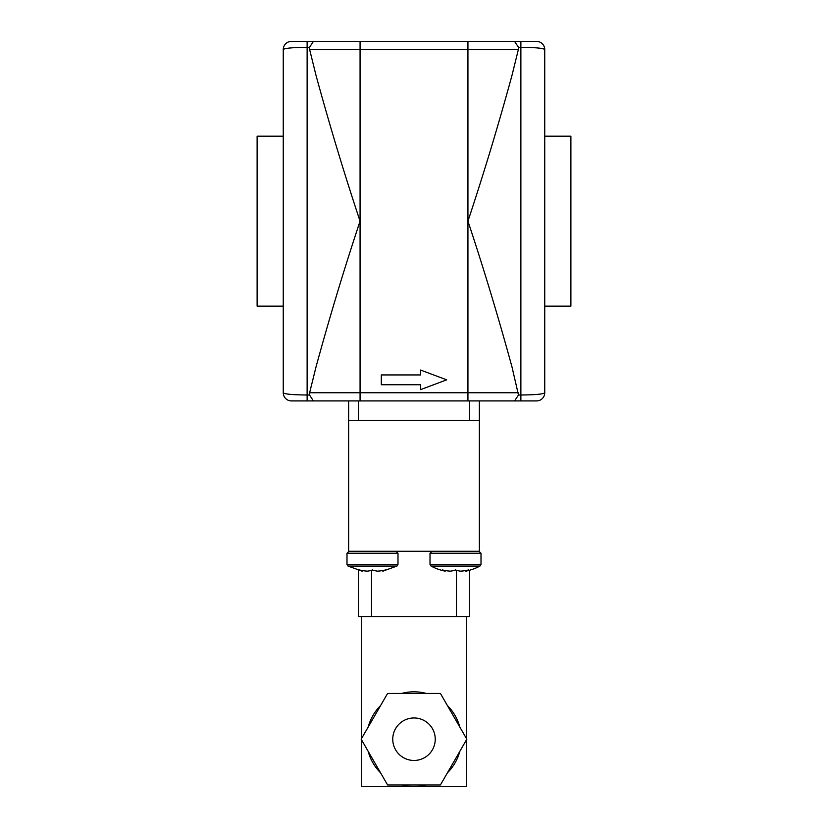 <?xml version="1.0" encoding="UTF-8"?>
<svg xmlns="http://www.w3.org/2000/svg" width="828" height="828" viewBox="0 0 828 828"><rect width="100%" height="100%" fill="white"/><g stroke="black" fill="none" stroke-linecap="round" stroke-linejoin="round"><path stroke-width="1.24" d="M381.315 374.939L420.541 374.939L420.541 370.044L446.685 379.845L420.541 389.646L420.541 384.751L381.315 384.751L381.315 374.939M360.066 400.928L467.934 400.928L467.934 392.751L360.066 392.751L360.066 400.928L313.419 400.928L309.517 395.008L307.126 395.008L307.126 47.32C292.439 47.465 284.49 48.21 283.259 49.566A8.166 8.166 0 0 1 291.435 41.4A8.166 8.166 0 0 0 283.259 49.566L283.259 392.751A8.166 8.166 0 0 0 291.435 400.928L348.629 400.928L348.629 420.541L479.371 420.541L479.371 551.272L348.629 551.272L348.629 420.541M358.441 400.928L358.441 420.541L469.559 420.541L469.559 400.928M479.371 400.928L479.371 420.541M520.874 41.4L514.581 41.4L518.483 47.32L520.874 47.32C535.581 47.465 543.541 48.21 544.741 49.566A8.166 8.166 0 0 0 536.565 41.4L520.874 41.4L520.874 400.928L514.581 400.928L536.565 400.928A8.166 8.166 0 0 0 544.741 392.751A8.166 8.166 0 0 1 536.565 400.928M467.934 400.928L514.581 400.928L518.483 395.008L520.874 395.008C535.561 394.863 543.51 394.118 544.741 392.751L544.741 49.566A8.166 8.166 0 0 0 536.565 41.4M313.419 41.4L307.126 41.4L307.126 47.32L309.517 47.32L309.631 49.566L309.517 47.32L313.419 41.4L514.581 41.4L467.934 41.4L467.934 49.566L518.369 49.566L518.483 47.32M307.126 41.4L291.435 41.4M360.066 41.4L360.066 392.751L309.631 392.751L316.017 366.939C329.741 316.71 344.427 268.117 360.066 221.159C344.427 174.211 329.741 125.618 316.017 75.389L309.631 49.566L467.934 49.566L467.934 221.159C483.573 268.117 498.259 316.71 511.983 366.939L518.483 395.008L518.369 392.751L467.934 392.751L467.934 221.159C483.573 174.211 498.259 125.618 511.983 75.389L518.369 49.566M309.631 392.751L309.517 395.008M307.126 400.928L307.126 395.008C292.419 394.863 284.459 394.118 283.259 392.751A8.166 8.166 0 0 0 291.435 400.928M544.741 136.185L570.885 136.185L570.885 306.143L544.741 306.143M283.259 136.185L257.115 136.185L257.115 306.143L283.259 306.143M377.651 571.154A51.057 50.28 90 0 0 385.569 569.954A51.057 17.46 90 0 1 382.815 571.154L382.815 570.523A51.057 50.28 90 0 1 377.651 571.154A51.057 32.82 90 0 1 372.486 569.954A51.057 32.82 -90 0 1 367.332 571.154A51.057 50.28 -90 0 1 362.167 570.523L362.167 571.154A51.057 17.46 -90 0 1 359.414 569.954A51.057 50.28 -90 0 0 367.332 571.154A51.057 32.82 -90 0 0 372.486 569.954A51.057 32.82 90 0 0 377.651 571.154M460.668 571.154A51.057 50.28 90 0 0 468.586 569.954A51.057 17.46 90 0 1 465.833 571.154L465.833 570.523A51.057 50.28 90 0 1 460.668 571.154A51.057 32.82 90 0 1 455.514 569.954A51.057 32.82 -90 0 1 450.349 571.154A51.057 50.28 -90 0 1 445.185 570.523L445.185 571.154A51.057 17.46 -90 0 1 442.431 569.954A51.057 50.28 -90 0 0 450.349 571.154M414 760.456A21.249 21.249 0 0 1 395.598 728.588A21.249 21.249 0 0 1 432.402 728.588A21.249 21.249 0 0 1 414 760.456M466.837 739.207L440.413 784.965L387.587 784.965L361.163 739.207L387.587 693.45L440.413 693.45L466.837 739.207M368.201 727.015A47.393 47.393 0 0 1 380.538 705.642M401.663 693.45A47.393 47.393 0 0 1 426.337 693.45A47.393 47.393 0 0 0 401.663 693.45M447.462 705.642A47.393 47.393 0 0 1 459.799 727.015M459.799 751.4A47.393 47.393 0 0 1 447.462 772.772M426.337 784.965A47.393 47.393 0 0 1 401.663 784.965M380.538 772.772A47.393 47.393 0 0 1 368.201 751.4M361.701 740.149L361.701 786.6L466.299 786.6L466.299 740.149M358.441 570.254L358.441 616.643L466.299 616.643L466.299 738.265M361.701 616.643L361.701 738.265M466.299 616.643L469.559 616.643L469.559 570.254M382.815 571.154L396.943 566.073L348.039 566.073L362.167 571.154M396.943 566.073L397.989 564.344L397.989 553.239L396.022 551.272M431.978 551.272L430.011 553.239L430.011 564.344L431.057 566.073L479.961 566.073A51.967 51.967 0 0 1 465.833 571.154M371.513 570.285L371.513 616.643M456.487 570.285L456.487 616.643M397.989 564.344L346.994 564.344L348.039 566.073M397.989 553.239L346.994 553.239L346.994 564.344M430.011 564.344L481.006 564.344L479.961 566.073M430.011 553.239L481.006 553.239L479.039 551.272M346.994 553.239L348.961 551.272M431.057 566.073A51.967 51.967 0 0 0 445.185 571.154M481.006 564.344L481.006 553.239"/></g></svg>
